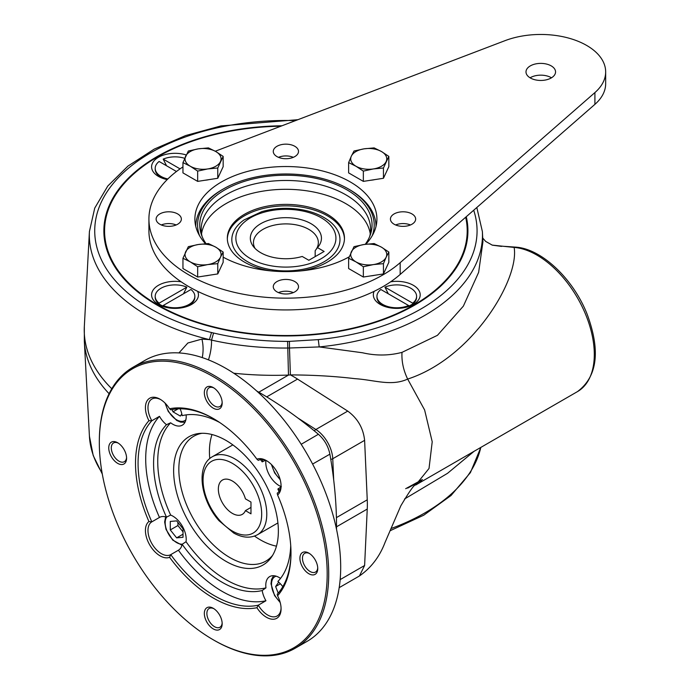 <?xml version="1.0" encoding="UTF-8"?>
<svg xmlns="http://www.w3.org/2000/svg" width="690" height="690" viewBox="0 0 690 690"><rect width="100%" height="100%" fill="white"/><g stroke="black" fill="none" stroke-linecap="round" stroke-linejoin="round"><path stroke-width="1.03" d="M245.424 510.626A19.829 11.445 60 0 1 242.285 514.369A19.829 11.445 60 0 1 222.456 502.924A19.829 11.445 60 0 1 222.456 480.033A19.829 11.445 60 0 1 245.424 498.853L250.979 502.061L250.979 513.834L245.424 510.626L250.979 507.426M217.773 167.998L207.725 168.938L197.668 171.103L197.668 181.384L217.773 178.279L223.163 166.67L223.163 156.388L217.773 167.998L217.773 178.279M182.954 162.607L188.344 151.007L198.392 148.842L208.44 147.893L215.798 151.533A18.026 10.402 180 0 1 220.464 161.581A18.026 10.402 180 0 1 207.725 168.938A18.026 10.402 180 0 1 190.311 166.247L182.954 162.607L182.954 172.888L197.668 181.384M197.668 171.103L190.311 166.247A18.026 10.402 180 0 1 185.645 156.199A18.026 10.402 180 0 1 198.392 148.842A18.026 10.402 180 0 1 215.798 151.533L223.163 156.388M383.45 167.998L373.394 168.938L363.345 171.103L355.988 166.247L348.631 162.607L348.631 172.888L363.345 181.384L383.45 178.279L388.832 166.67L388.832 156.388L383.45 167.998L383.45 178.279M363.345 171.103L363.345 181.384M383.45 263.649L373.394 264.589A18.026 10.402 180 0 1 355.988 261.898A18.026 10.402 180 0 1 351.322 251.85A18.026 10.402 180 0 1 364.07 244.493A18.026 10.402 180 0 1 381.475 247.184A18.026 10.402 180 0 1 386.141 257.232L383.45 263.649L383.45 273.93L388.832 262.321L388.832 252.04L386.141 257.232A18.026 10.402 180 0 1 373.394 264.589L363.345 266.754L355.988 261.898L348.631 258.258L354.013 246.658L364.07 244.493L374.118 243.544L381.475 247.184L388.832 252.04M374.618 275.293A15.68 9.056 180 0 1 370.892 275.871M348.631 258.258L348.631 268.539L363.345 277.035L383.45 273.93M348.631 162.607L351.322 156.199A18.026 10.402 180 0 1 364.07 148.842A18.026 10.402 180 0 1 381.475 151.533A18.026 10.402 180 0 1 386.141 161.581A18.026 10.402 180 0 1 373.394 168.938A18.026 10.402 180 0 1 355.988 166.247A18.026 10.402 180 0 1 351.322 156.199L354.013 151.007L364.07 148.842L374.118 147.893L381.475 151.533L388.832 156.388M190.311 261.898A18.026 10.402 180 0 1 185.645 251.85A18.026 10.402 180 0 1 198.392 244.493A18.026 10.402 180 0 1 215.798 247.184A18.026 10.402 180 0 1 220.464 257.232L217.773 263.649L207.725 264.589A18.026 10.402 180 0 1 190.311 261.898L182.954 258.258L188.344 246.658L198.392 244.493L208.44 243.544L215.798 247.184L223.163 252.04L223.163 262.321L217.773 273.93L197.668 277.035L197.668 266.754L190.311 261.898M182.954 166.902A136.974 79.083 180 0 0 148.919 219.075A136.974 79.083 180 0 0 246.459 294.811A136.974 79.083 180 0 0 400.166 262.683L594.909 92.581A64.886 37.458 180 0 0 605.665 71.924A64.886 37.458 180 0 0 571.51 38.933A64.886 37.458 180 0 0 505.002 40.667L215.271 151.231M223.163 252.04L220.464 257.232A18.026 10.402 180 0 1 207.725 264.589L197.668 266.754M161.313 224.966A12.618 7.288 180 0 1 176.174 224.966M159.821 213.926A12.618 7.288 180 0 1 173.57 212.347A12.618 7.288 180 0 1 181.358 219.075A12.618 7.288 180 0 1 168.748 226.363A12.618 7.288 180 0 1 156.13 219.075A12.618 7.288 180 0 1 159.821 213.926M217.773 263.649L217.773 273.93M182.954 258.258L182.954 268.539L197.668 277.035M605.665 71.924L605.665 83.697A64.886 37.458 180 0 1 594.909 104.345L466.276 216.712A182.031 105.096 180 0 1 467.923 230.848A182.031 105.096 180 0 1 285.893 335.944A182.031 105.096 180 0 1 103.862 230.848A182.031 105.096 180 0 1 281.977 125.778M208.949 179.642A15.68 9.056 180 0 1 205.223 180.219M204.335 613.462A12.618 7.288 60 0 1 213.253 608.304A12.618 7.288 60 0 1 222.171 623.76A12.618 7.288 60 0 1 213.253 628.909A12.618 7.288 60 0 1 204.335 613.462M213.917 608.718A10.816 6.245 -120 0 0 209.122 608.511A10.816 6.245 -120 0 0 206.879 613.462A10.816 6.245 -120 0 0 211.597 624.338A10.816 6.245 -120 0 0 219.938 627.236A10.816 6.245 -120 0 0 222.146 622.984M290.99 552.38A108.14 62.436 -120 0 1 277.225 594.245L277.57 595.789A109.943 63.471 -120 0 0 290.99 553.121A109.943 63.471 -120 0 0 277.57 494.963L277.225 493.16A18.923 10.928 -120 0 0 281.063 485.243M117.671 442.756L117.671 442.756A12.618 7.288 60 0 1 126.589 458.203A12.618 7.288 60 0 1 117.671 463.361A12.618 7.288 60 0 1 108.753 447.905A12.618 7.288 60 0 1 117.671 442.756M118.335 443.17A10.816 6.245 -120 0 0 113.539 442.954A10.816 6.245 -120 0 0 111.883 451.622A10.816 6.245 -120 0 0 118.947 461.153A10.816 6.245 -120 0 0 124.355 461.688A10.816 6.245 -120 0 0 126.572 457.427M222.171 403.02A12.618 7.288 60 0 1 213.253 408.17A12.618 7.288 60 0 1 204.335 392.722A12.618 7.288 60 0 1 213.253 387.573A12.618 7.288 60 0 1 222.171 403.02M213.917 387.978A10.816 6.245 -120 0 0 209.122 387.771A10.816 6.245 -120 0 0 209.122 400.26A10.816 6.245 -120 0 0 219.938 406.505A10.816 6.245 -120 0 0 222.146 402.244M308.835 573.726A12.618 7.288 60 0 1 299.917 558.27A12.618 7.288 60 0 1 308.835 553.121A12.618 7.288 60 0 1 317.754 568.577A12.618 7.288 60 0 1 308.835 573.726M309.5 553.535A10.816 6.245 -120 0 0 304.704 553.32A10.816 6.245 -120 0 0 303.048 561.988A10.816 6.245 -120 0 0 310.112 571.518A10.816 6.245 -120 0 0 315.511 572.053A10.816 6.245 -120 0 0 317.728 567.792M277.57 595.789A20.726 11.963 60 0 1 281.08 608.787A20.726 11.963 60 0 1 272.559 619.241A20.726 11.963 60 0 1 256.913 607.718L258.302 605.173A18.923 10.928 -120 0 0 277.156 615.98A18.923 10.928 -120 0 0 281.063 608.028M280.545 578.401A18.923 10.928 -120 0 0 269.704 576.581A18.923 10.928 -120 0 0 265.961 587.854L262.2 590.519A18.923 10.928 -120 0 0 265.943 600.757A108.14 62.436 60 0 1 178.4 550.215A18.923 10.928 -120 0 0 178.469 550.172A18.923 10.928 -120 0 0 182.143 544.298L186.033 541.71A18.923 10.928 -120 0 0 170.654 515.076L166.471 517.146A18.923 10.928 -120 0 0 159.545 517.397A18.923 10.928 -120 0 0 159.476 517.44A108.14 62.436 60 0 1 159.476 416.346A18.923 10.928 -120 0 0 166.471 424.704L170.654 422.789A18.923 10.928 -120 0 0 182.289 425.178A18.923 10.928 -120 0 0 186.214 416.519A18.923 10.928 -120 0 0 186.136 414.888M282.805 586.664A18.923 10.928 -120 0 0 277.88 581.472A97.005 56.011 -120 0 0 290.723 545.523M256.913 607.718A109.943 63.471 -120 0 1 169.593 557.304L170.758 554.631A108.14 62.436 -120 0 0 258.302 605.173L265.943 600.757M267.073 461.015A18.923 10.928 -120 0 0 258.302 460.377L256.913 459.178A20.726 11.963 60 0 1 266.418 460.618A20.726 11.963 60 0 1 281.08 486.002A20.726 11.963 60 0 1 277.57 494.963M281.339 486.683L277.88 489.029A18.923 10.928 -120 0 0 280.174 489.589M265.9 460.463A18.923 10.928 -120 0 0 280.959 486.528M262.864 459.609A18.923 10.928 -120 0 0 262.2 461.877L264.917 460.558M256.913 459.178A109.943 63.471 -120 0 0 213.253 418.476A109.943 63.471 -120 0 0 169.593 408.765L170.758 409.834A108.14 62.436 -120 0 1 213.891 418.847M160.736 399.622A18.923 10.928 -120 0 0 151.895 399.027A18.923 10.928 -120 0 0 151.834 420.762L148.928 420.693A109.943 63.471 -120 0 0 148.928 521.519L151.834 521.847A18.923 10.928 -120 0 0 149.014 537.036A18.923 10.928 -120 0 0 161.357 553.656A18.923 10.928 -120 0 0 170.758 554.631L178.4 550.215M159.476 416.346L151.834 420.762A108.14 62.436 -120 0 0 151.834 521.847L159.476 517.44M327.189 574.02A161.124 93.029 -120 0 0 213.253 376.68A161.124 93.029 -120 0 0 99.317 442.463A161.124 93.029 -120 0 0 213.253 639.794A161.124 93.029 -120 0 0 327.189 574.02M213.253 639.794L214.012 640.242A162.21 93.65 -120 0 0 295.122 648.272A162.21 93.65 -120 0 0 328.716 574.02A162.21 93.65 -120 0 0 257.913 410.783A162.21 93.65 -120 0 0 132.911 367.322A162.21 93.65 -120 0 0 99.317 441.574L99.317 442.463M148.928 420.693A20.726 11.963 60 0 1 146.78 401.373A20.726 11.963 60 0 1 160.089 399.225A20.726 11.963 60 0 1 169.593 408.765M219.696 422.504A97.005 56.011 -120 0 0 182.143 415.656A18.923 10.928 -120 0 0 180.107 408.791M169.593 557.304A20.726 11.963 60 0 1 149.721 544.919A20.726 11.963 60 0 1 148.928 521.519M201.532 233.789A84.706 48.904 180 0 1 257.051 192.225A84.706 48.904 180 0 1 345.794 203.628A84.706 48.904 180 0 1 370.254 233.789M369.693 236.515A84.706 48.904 0 0 0 370.599 229.382A84.706 48.904 0 0 0 285.893 180.47A84.706 48.904 0 0 0 201.187 229.382A84.706 48.904 0 0 0 202.092 236.515M301.194 444.282L318.401 434.269A379.026 218.834 -120 0 0 256.697 390.997M318.401 434.269C324.429 439.616 328.259 446.249 329.889 454.167L312.605 464.06M336.513 529.239A379.026 218.834 -120 0 0 329.889 454.167M474.108 451.286L447.517 473.331L404.513 499.017M227.338 238.947A58.572 33.819 180 0 1 264.072 208.294A58.572 33.819 180 0 1 327.31 215.763A58.572 33.819 180 0 1 344.457 238.947M247.658 261.752A54.07 31.214 180 0 1 244.01 219.938L261.76 211.666C274.965 207.94 288.541 207.336 302.505 209.864C312.423 211.752 320.85 215.116 327.776 219.938A54.07 31.214 180 0 1 322.152 262.838A54.07 31.214 180 0 1 247.658 261.752M365.26 244.312A86.155 49.74 0 0 0 370.487 234.384A86.155 49.74 0 0 0 285.893 175.217A86.155 49.74 0 0 0 201.299 234.384A86.155 49.74 0 0 0 206.06 243.673M504.606 246.364L515.413 247.115L514.128 247.425C519.622 279.071 472.555 358.024 407.661 379.077L424.617 409.964L432.216 441.764L429.025 468.467L415.656 485.036C414.638 483.983 409.688 490.909 400.821 505.83L385.037 542.461C379.612 556.709 371.073 567.887 359.412 575.986L339.178 587.664M476.816 207.5L482.379 231.564A196.572 113.488 180 0 1 319.203 346.923L289.481 348.01L289.412 341.378L318.28 339.627L319.194 346.923L362.543 352.771C375.947 355.876 389.1 355.738 402.003 352.366C401.502 361.293 403.391 370.202 407.661 379.086C391.127 386.616 374.799 379.949 354.927 378.663C334.943 376.257 313.433 375.006 290.395 374.912L288.48 375.075A218.661 119.465 177.5 0 1 233.755 373.221M340.153 579.617L364.613 565.498L359.412 575.986M407.661 488.106L421.616 480.387M178.943 352.935L187.861 342.999L201.903 339.092A21.631 10.41 -89.1 0 1 202.248 357.601M181.142 281.805A23.434 13.524 0 0 0 154.741 288.084A23.434 13.524 0 0 0 158.45 304.428A23.434 13.524 0 0 0 191.587 304.428A23.434 13.524 0 0 0 197.633 291.327A136.974 79.083 180 0 1 181.142 281.805A136.974 79.083 180 0 1 148.919 230.848L148.919 219.075M297.942 418.054L315.873 429.499L347.734 411.102L297.545 379.086A108.166 62.445 60 0 0 290.395 374.912L289.481 348.01L287.618 348.036C261.269 348.234 235.902 345.595 211.528 340.101L213.572 333.02C237.282 338.6 261.967 341.386 287.609 341.386A168.489 97.273 0 0 0 289.412 341.378M372.212 235.747A88.311 50.991 0 0 0 348.338 188.913A88.311 50.991 0 0 0 223.448 188.913A88.311 50.991 0 0 0 199.583 235.747M208.449 359.87A21.631 7.245 -79.1 0 0 211.528 340.101L209.415 339.618A196.572 113.488 180 0 1 89.415 231.564L94.728 208.113L107.787 186.024L127.892 166.135L154.18 149.126L185.61 135.568L220.981 125.925L297.907 119.698M163.763 306.731L163.194 305.515L162.469 305.937A15.137 8.737 -0 0 0 163.297 306.576M406.841 307.076A19.829 11.445 0 0 0 408.601 306.403L408.601 305.515A19.829 11.445 180 0 1 387.866 306.558A19.829 11.445 180 0 1 376.947 296.338A19.829 11.445 180 0 1 380.863 289.507L409.317 305.937L412.68 304.048A19.829 11.445 0 0 0 416.596 297.218L416.596 296.338A19.829 11.445 180 0 1 412.68 303.16L412.68 304.048M376.947 296.338L376.947 297.218A19.829 11.445 0 0 0 382.752 305.308A19.829 11.445 0 0 0 386.702 307.076M186.852 287.152L159.114 303.16A19.829 11.445 180 0 1 155.198 296.338A19.829 11.445 180 0 1 166.118 286.109A19.829 11.445 180 0 1 186.852 287.152L183.488 293.802M195.779 226.449L195.779 226.432A90.114 52.026 180 0 1 195.779 226.432A90.114 52.026 180 0 1 222.171 189.647L223.448 188.913M348.338 188.913L349.614 189.647A90.114 52.026 180 0 1 376.007 226.432A90.114 52.026 180 0 1 376.007 226.449L376.007 226.432M155.198 296.338L155.198 297.218A19.829 11.445 -0 0 0 159.114 304.048L159.114 303.16M159.114 304.048L162.469 305.937M408.601 306.403L408.023 306.731M408.489 306.576A15.137 8.737 0 0 0 409.317 305.937M388.298 293.802L384.942 287.152A19.829 11.445 180 0 1 405.668 286.109A19.829 11.445 180 0 1 416.596 296.338M384.942 287.152L412.68 303.16M167.834 178.977A19.829 11.445 180 0 1 155.198 168.308A19.829 11.445 180 0 1 159.114 161.477L176.476 171.5M155.198 168.308L155.198 169.188A19.829 11.445 0 0 0 161.003 177.287A19.829 11.445 0 0 0 164.953 179.046M180.064 168.869L163.194 159.123L166.549 165.773M466.155 216.815A182.031 105.096 180 0 1 466.276 217.298A182.031 105.096 180 0 1 467.923 231.141M103.862 231.141A182.031 105.096 180 0 1 157.173 157.122A182.031 105.096 180 0 1 157.432 156.975M194.847 296.338A19.829 11.445 180 0 0 190.932 289.507L163.194 305.515A19.829 11.445 180 0 0 183.92 306.558A19.829 11.445 180 0 0 194.847 296.338L194.847 297.218A19.829 11.445 -0 0 1 189.043 305.308A19.829 11.445 -0 0 1 185.093 307.076M287.609 341.386L288.48 375.075L258.81 392.205M163.194 306.403A19.829 11.445 -0 0 0 163.927 306.705A19.829 11.445 -0 0 0 164.953 307.076M515.413 247.115C541.555 248.538 573.347 278.941 587.181 314.304C600.645 350.839 597.419 376.602 577.504 391.592A81.101 46.825 -120 0 0 584.37 311.483A81.101 46.825 -120 0 0 514.128 247.425L492.108 245.097M186.24 154.957A23.434 13.524 0 0 0 156.259 158.734A23.434 13.524 0 0 0 158.45 176.399L158.45 176.399A23.434 13.524 0 0 0 167.213 179.59M280.839 126.21A181.315 104.682 0 0 0 157.682 156.828A181.315 104.682 0 0 0 227.571 329.967A181.315 104.682 0 0 0 465.664 217.238L400.166 274.456A136.974 79.083 180 0 1 390.644 281.805A136.974 79.083 180 0 1 374.153 291.327A23.434 13.524 0 0 0 380.199 304.428A23.434 13.524 0 0 0 413.336 304.428A23.434 13.524 0 0 0 417.045 288.084A23.434 13.524 0 0 0 390.644 281.805M374.153 291.327A136.974 79.083 180 0 1 197.633 291.327M375.748 222.482A91.02 52.544 180 0 1 376.335 224.966M195.451 224.966A91.02 52.544 180 0 1 196.038 222.482M278.467 157.329A12.618 7.288 180 0 1 293.328 157.329M402.003 352.366L437.451 335.323L463.361 306.136L478.636 272.36L482.922 241.811L482.379 231.564M163.194 159.123A19.829 11.445 180 0 1 184.704 158.321M271.049 270.92A58.572 33.819 180 0 1 227.321 238.205A58.572 33.819 180 0 1 263.477 206.966A58.572 33.819 180 0 1 327.31 214.297A58.572 33.819 180 0 1 344.465 238.205A58.572 33.819 180 0 1 300.745 270.92M201.903 339.092L209.415 339.618L211.511 332.528A194.64 112.375 0 0 0 213.572 333.02M501.604 246.399L492.281 245.157M212.028 434.536A72.088 41.624 -120 0 0 209.769 458.565M254.532 536.096A72.088 41.624 -120 0 0 276.466 546.152M395.612 224.966A12.618 7.288 180 0 1 410.472 224.966M466.276 216.712L465.664 217.238M278.467 292.603A12.618 7.288 180 0 1 293.328 292.603M530.075 77.806A14.775 8.53 180 0 1 530.325 77.66A14.775 8.53 180 0 1 551.474 77.806M374.618 179.642A15.68 9.056 180 0 1 370.892 180.219M208.949 275.293A15.68 9.056 180 0 1 205.223 275.871M276.975 146.289A12.618 7.288 180 0 1 290.723 144.71A12.618 7.288 180 0 1 298.511 151.438A12.618 7.288 180 0 1 285.893 158.726A12.618 7.288 180 0 1 273.274 151.438A12.618 7.288 180 0 1 276.975 146.289M394.119 213.926A12.618 7.288 180 0 1 407.876 212.347A12.618 7.288 180 0 1 415.656 219.075A12.618 7.288 180 0 1 403.046 226.363A12.618 7.288 180 0 1 390.428 219.075A12.618 7.288 180 0 1 394.119 213.926M276.975 281.563A12.618 7.288 180 0 1 290.723 279.985A12.618 7.288 180 0 1 298.511 286.712A12.618 7.288 180 0 1 285.893 294A12.618 7.288 180 0 1 273.274 286.712A12.618 7.288 180 0 1 276.975 281.563M530.325 65.886A14.775 8.53 180 0 1 546.437 64.041A14.775 8.53 180 0 1 555.553 71.924A14.775 8.53 180 0 1 540.779 80.454A14.775 8.53 180 0 1 525.996 71.924A14.775 8.53 180 0 1 530.325 65.886M205.499 243.708A91.02 52.544 180 0 1 194.882 219.075A91.02 52.544 180 0 1 221.533 181.918A91.02 52.544 180 0 1 320.721 170.534A91.02 52.544 180 0 1 376.913 219.075A91.02 52.544 180 0 1 365.795 244.243M349.192 256.835A91.02 52.544 180 0 1 223.163 257.146M363.345 266.754L363.345 277.035M324.128 251.453L308.835 260.277L302.203 256.456A35.561 20.536 180 0 1 253.428 246.589A35.561 20.536 180 0 1 285.893 217.678A35.561 20.536 180 0 1 318.357 246.589A35.561 20.536 180 0 1 317.495 247.624L324.128 251.453M317.495 247.624L315.166 250.694L315.166 256.62M315.977 249.633A32.439 18.733 0 0 0 318.34 242.621A32.439 18.733 0 0 0 285.893 223.896A32.439 18.733 0 0 0 253.454 242.621A32.439 18.733 0 0 0 255.05 248.426M262.2 461.877A97.005 56.011 -120 0 0 260.57 459.618M170.654 422.789A96.54 55.735 -120 0 0 170.654 515.076M186.033 541.71A96.54 55.735 -120 0 0 265.961 587.854M278.363 531.119A74.063 42.763 -120 0 0 252.143 463.585A74.063 42.763 -120 0 0 199.746 433.406A74.063 42.763 -120 0 0 188.965 522.261A74.063 42.763 -120 0 0 271.308 557.356A74.063 42.763 -120 0 0 278.363 531.119M279.019 491.573A97.005 56.011 -120 0 0 277.88 489.029M166.471 424.704A97.005 56.011 -120 0 0 166.471 517.146M182.143 544.298A97.005 56.011 -120 0 0 262.2 590.519M295.122 648.272L307.102 641.355A162.21 93.65 -120 0 0 340.696 567.102A162.21 93.65 -120 0 0 269.894 403.866A162.21 93.65 -120 0 0 144.891 360.404L132.911 367.322M272.567 555.416A72.088 41.624 60 0 1 265.866 561.108A72.088 41.624 60 0 1 210.312 541.797A72.088 41.624 60 0 1 178.839 469.243A72.088 41.624 60 0 1 193.778 436.244A72.088 41.624 60 0 1 202.058 433.277M177.925 522.459L177.925 525.53L183.023 531.869M183.023 528.799L176.649 520.872L170.283 521.442L170.283 529.937L176.649 537.864L183.023 537.294L183.023 528.799M183.023 534.189L176.649 537.864M177.925 525.53L170.283 529.937M178.132 408.842L172.974 411.818L180.332 416.07L181.824 413.948M172.095 409.55L172.974 411.818M278.691 582.153L275.629 586.517L278.208 593.15M280.382 583.775L275.629 586.517M261.683 514.128A41.452 23.934 -120 0 0 217.712 459.428A41.452 23.934 -120 0 0 217.712 518.052A41.452 23.934 -120 0 0 261.683 514.128M594.909 92.581L594.909 104.345M390.902 528.592A196.572 113.488 0 0 0 480.801 447.422M102.301 474.065L93.202 455.504L89.415 436.149A196.572 113.488 0 0 0 102.086 472.883M109.098 393.705A201.653 116.42 180 0 1 84.335 341.309L89.415 436.149M89.415 231.564L84.335 326.413A201.653 116.42 0 0 0 111.78 388.737M314.347 430.905A3.605 1.966 122.5 0 1 315.873 429.499A25.228 14.568 60 0 1 332.753 458.738A3.605 1.966 177.5 0 1 330.769 459.35M347.734 411.102C357.653 418.373 363.285 428.119 364.613 440.341L332.753 458.738L333.693 479.99M336.418 517.621L367.244 499.819L364.613 440.341M367.244 499.819A108.166 62.445 60 0 1 367.244 509.065L336.522 526.798M364.613 565.498L367.244 509.065M295.501 120.612A191.173 110.374 0 0 0 99.541 206.232A191.173 110.374 0 0 0 211.511 332.528M318.28 339.627A191.173 110.374 0 0 0 473.702 210.226M297.545 379.086L266.711 396.888M257.448 534.75C250.375 538.442 242.475 537.881 233.746 533.059L219.032 520.734C200.592 500.112 195.442 465.897 212.391 456.711A45.057 26.013 60 0 1 247.106 468.786A45.057 26.013 60 0 1 266.78 514.128A45.057 26.013 60 0 1 257.448 534.75L277.915 522.934M400.166 262.683L400.166 274.456M250.513 258.638A50.042 28.894 0 0 0 334.227 245.683A50.042 28.894 0 0 0 272.947 210.303A50.042 28.894 0 0 0 250.513 258.638M182.367 544.151A16.224 9.367 60 0 1 165.186 522.753A16.224 9.367 60 0 1 166.704 517.034M185.869 419.787A16.224 9.367 60 0 1 174.518 418.364A16.224 9.367 60 0 1 165.574 403.633M280.011 479.05A16.224 9.367 60 0 1 271.912 465.026M280.011 601.835A16.224 9.367 60 0 1 271.722 586.724A16.224 9.367 60 0 1 276.164 576.176M375.429 275.172L370.142 275.983M209.751 179.521L204.464 180.332M84.335 326.413L84.335 341.309M577.504 391.592L415.656 485.036M405.686 488.693L422.418 479.533M480.852 447.387L470.425 472.59L451.044 495.506L423.798 515.171L390.005 530.791M384.787 306.489L382.752 305.308M163.038 178.46L161.003 177.287M157.682 156.828L157.173 157.122M492.332 245.174L485.657 241.405L482.724 238.041M186.999 306.489L189.043 305.308M212.391 456.711L232.858 444.895M209.751 275.172L204.464 275.983M375.429 179.521L370.142 180.332M165.609 516.879L164.651 522.011L166.023 529.403L172.742 540.106L181.953 545.178M185.006 422.228L180.737 422.177L176.683 420.452L168.3 411.516L165.057 403.098M280.209 479.766L274.637 472.909L271.386 464.491M273.62 575.71L271.532 579.436L270.998 583.809L274.542 595.53L280.209 602.551"/></g></svg>
